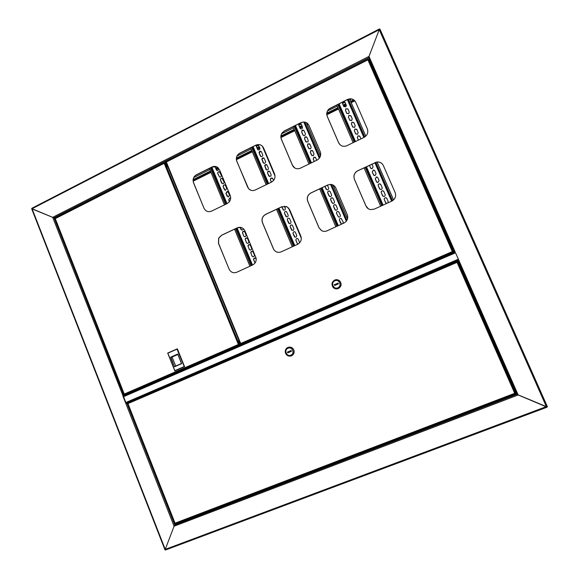 <?xml version="1.0" encoding="UTF-8"?>
<svg xmlns="http://www.w3.org/2000/svg" width="579" height="579" viewBox="0 0 579 579"><rect width="100%" height="100%" fill="white"/><g stroke="black" fill="none" stroke-linecap="round" stroke-linejoin="round"><path stroke-width="0.87" d="M165.087 161.613L165.63 161.215L166.564 161.577M369.453 59.159L368.678 57.784L368.997 56.395L368.678 57.784L454.45 252.372M379.375 29.008L379.245 29.688L32.084 208.729L52.855 217.414L55.468 218.022L52.689 217.342L368.997 56.395L455.13 251.901L186.474 368.512M516.823 393.72L457.96 260.47L458.742 260.087L518.169 394.972L547.083 407.167L165.348 550.014L165.239 549.384L546.359 406.617L379.245 29.688L368.997 56.395L379.245 29.688L379.94 29.124L547.35 406.61L546.359 406.617L516.938 394.364L518.169 394.972L174.076 526.217L174.764 524.987L176.559 523.684L174.764 524.987L174.076 526.217L165.239 549.384L174.076 526.217L122.907 396.022L124.615 395.435M165.232 549.471L164.957 549.811L165.239 549.384L31.881 208.266L379.332 29.03M165.399 550.043L547.112 407.167L546.902 406.646M546.518 406.624L546.931 406.748L546.518 406.624M176.566 523.228L176.559 523.684L516.678 393.778M459.646 264.299L514.536 389.595M459.031 264.574L459.393 264.415M370.958 63.61L452.923 249.035M452.322 249.339L452.937 249.064M452.677 249.151L452.308 249.31M455.535 252.82L458.561 259.682M458.669 260.022L128.292 402.658M126.121 403.281L123.327 395.993L455.166 252.06M238.678 342.348L239.163 342.138L239.395 343.333M452.351 249.411L452.966 249.144M459.61 264.227L458.995 264.494M459.603 264.205L458.988 264.473M171.731 515.788L171.355 514.825M110.35 359.668L109.981 358.741M58.19 227.033L57.842 226.136M129.001 402.825L125.846 403.483M176.4 523.286L176.559 523.684M164.943 549.782L31.657 208.758L52.689 217.342L123.175 396.217M123.081 395.971L124.29 395.58M125.686 394.379L125.795 394.921M165.044 161.512L166.064 164.002M166.766 165.717L167.259 166.918L167.751 166.672M165.934 162.178L165.558 161.252M167.259 166.918L167.961 167.179M171.391 515.071L171.522 515.455M193.154 180.264L210.655 171.558M215.902 168.952L218.138 167.838M236.391 158.769L251.966 151.025M254.015 150.004L254.427 149.802M257.221 148.412L259.537 147.261M280.924 136.63L294.45 129.906M296.455 128.907L296.853 128.712M299.705 127.293L302.108 126.099M306.805 123.768L307.492 123.421M326.809 113.817L338.158 108.179M340.112 107.209L340.503 107.014M343.412 105.566L345.916 104.329M350.852 101.868L354.203 100.203M193.176 179.837L210.517 171.218M215.764 168.605L217.856 167.57M236.413 158.335L251.822 150.678M253.87 149.657L254.282 149.454M257.069 148.065L259.392 146.914M280.953 136.195L294.298 129.558M296.303 128.56L296.701 128.357M299.553 126.946L301.963 125.744M306.653 123.414L307.159 123.161M326.838 113.375L338.006 107.824M339.96 106.854L340.351 106.659M343.26 105.212L345.757 103.967M350.693 101.513L353.863 99.943M458.72 264.147L459.335 265.457L458.72 264.147M457.084 262.338L457.171 261.542L457.055 262.359L127.894 403.628M515.274 392.316L515.578 393.322L514.702 393.307L515.39 393.763L175.227 523.749L174.836 523.474M514.818 393.315L515.361 393.763L175.162 523.763M513.732 388.791L457.837 261.86L457.12 262.301M457.164 261.549L127.865 403.31L175.039 523.177L514.702 393.307L457.055 262.359L457.627 261.715L515.578 393.322L514.854 393.322M291.071 355.976L291.483 355.824C293.662 354.674 294.494 352.85 293.966 350.36C292.931 347.798 291.099 346.756 288.48 347.226M291.389 355.861C293.567 354.71 294.393 352.886 293.864 350.389C292.677 347.603 290.687 346.618 287.886 347.429C285.802 348.522 284.955 350.266 285.353 352.662C286.46 355.6 288.465 356.664 291.389 355.861M290.868 355.159C295.21 353.508 292.2 346.264 288.002 348.254C283.674 349.897 286.663 357.127 290.868 355.159M291.121 350.534L287.43 352.104L287.749 352.872L291.44 351.301L291.121 350.534M291.143 350.592L287.43 352.104M287.937 351.952L288.233 352.662M238.62 342.218L239.445 343.354L239.424 342.059L238.599 340.922L238.62 342.218M240.56 344.273L239.084 344.643L240.466 344.042M238.403 341.053L239.178 342.167M164.899 162.779L165.688 163.075L164.501 162.627L164.19 163.3L164.899 162.779L239.337 344.534L238.374 344.491L239.127 344.946L240.806 344.592L186.416 368.193M239.084 344.643L238.548 344.483M54.947 218.63L164.364 162.699M124.478 394.704L124.253 394.053L124.123 394.552M238.483 344.483L239.069 344.679M240.806 344.592L177.21 372.188M186.402 368.114L177.145 372.022M174.851 370.654L184.571 366.695L174.829 370.893L167.693 353.074L177.174 348.884L184.354 366.753L177 349.159L167.859 353.197L174.851 370.654L184.035 366.659M184.571 366.695L177.398 348.84L177 349.159M186.395 368.078L186.489 368.599M177.362 372.558L177.116 371.957M185.902 368.852L185.664 368.258M174.634 366.507L181.48 363.518L177.767 354.276L170.935 357.279L174.46 366.782L170.617 357.185L177.789 354.03L181.654 363.648L174.46 366.782M177.862 354.5L172.079 357.04L170.617 357.185M172.079 357.04L175.683 366.051M238.613 342.196L239.098 341.986M238.519 341.936L238.975 341.74M353.682 99.82L350.621 101.347M345.685 103.8L343.188 105.045M340.278 106.493L339.887 106.681M337.933 107.658L326.867 113.158M306.993 123.037L306.581 123.247M301.891 125.578L299.481 126.772M296.636 128.191L296.231 128.393M294.226 129.392L280.974 135.978M259.32 146.748L257.004 147.898M254.21 149.288L253.805 149.491M251.749 150.511L236.442 158.125M217.697 167.447L215.692 168.446M210.445 171.051L193.198 179.628M229.479 201.615L228.806 200.001L229.682 198.141L230.341 198.141M227.902 196.867L226.071 193.408L227.619 191.548M225.144 190.267L223.328 186.814C223.103 185.635 223.566 185.005 224.71 184.918L224.898 184.962M222.387 183.673L220.599 180.243C220.396 178.947 220.917 178.325 222.162 178.383L222.184 178.39M219.636 177.094L217.74 173.62C217.566 172.231 218.138 171.63 219.448 171.818L221.214 175.234C221.417 176.544 220.888 177.16 219.636 177.094L217.87 173.671C217.675 172.354 218.211 171.739 219.47 171.825M218.124 167.794L218.486 168.67C218.659 170.06 218.088 170.66 216.778 170.472L215.048 166.448M255.035 262.996L253.588 259.247L254.992 257.988M253.03 256.779L252.075 255.998L250.91 253.182L250.808 252.473L252.241 251.293M250.215 250.085L249.296 249.31L248.13 246.495L248.044 245.706L249.491 244.606M247.407 243.397L246.524 242.63L245.358 239.822L245.301 238.924L246.748 237.933M244.606 236.717L243.752 235.964L242.587 233.156L242.572 232.128L244.005 231.274M241.805 230.051L240.155 227.301M229.414 201.709L228.691 199.965L229.559 198.098L230.666 198.336M229.436 195.007L228.51 196.882L227.098 196.143L225.948 193.364L227.091 191.454L228.285 192.221L229.436 195.007M226.693 188.407L225.499 190.317L224.363 189.543L223.204 186.771C222.98 185.591 223.443 184.962 224.594 184.875L225.542 185.627L226.693 188.407M223.95 181.813C224.174 183.015 223.704 183.644 222.539 183.709L221.619 182.964L220.476 180.192C220.273 178.897 220.794 178.274 222.039 178.332L223.95 181.813M216.778 170.472L214.918 166.441M254.984 263.061L253.479 259.233C254.087 257.764 254.919 257.612 255.954 258.77L256.229 259.421M254.34 254.89L254.449 255.505C253.841 256.989 253.016 257.148 251.966 255.983L250.7 252.458C251.351 251.054 252.176 250.924 253.168 252.068L254.34 254.89M251.554 248.188L251.655 248.883C251.011 250.302 250.186 250.439 249.187 249.288L247.935 245.684C248.623 244.352 249.44 244.251 250.389 245.373L251.554 248.188M248.775 241.501L248.861 242.29C248.174 243.629 247.356 243.73 246.408 242.608L245.185 238.895C245.916 237.665 246.726 237.6 247.609 238.693L248.775 241.501M246.003 234.828L246.053 235.733C245.322 236.963 244.519 237.035 243.636 235.935L242.456 232.099C243.231 230.992 244.027 230.963 244.83 232.02L246.003 234.828M243.332 228.633L243.238 229.204C242.456 230.304 241.667 230.333 240.871 229.277L240.046 227.294M209.345 168.402L224.478 204.872M234.553 229.161L249.918 266.21M271.435 182.168L255.274 189.984C252.726 191.041 250.497 190.607 248.579 188.682L236.637 160.94C235.791 157.553 236.854 154.948 239.822 153.124L255.824 145.148C259.254 143.838 261.853 144.793 263.611 148.007L274.547 173.903C275.655 177.463 274.612 180.221 271.435 182.168L270.465 179.823L270.798 178.252L272.21 177.985M269.387 176.581L267.65 173.15L267.701 171.963L269.416 171.312M266.557 169.9L264.777 165.594L266.622 164.66M263.727 163.227L261.932 159.138L263.829 158.009M260.905 156.569L259.124 152.632L261.042 151.38M258.082 149.918L256.331 146.096L257.112 144.75M257.814 144.612L258.263 144.75M298.084 244.02L297.367 243.52L296.007 240.394C295.782 239.149 296.289 238.512 297.519 238.49M295.189 237.224L293.148 233.619C292.931 232.353 293.444 231.723 294.697 231.723M292.294 230.442L290.296 226.859C290.079 225.571 290.607 224.942 291.874 224.963M289.406 223.668L287.452 220.107C287.242 218.797 287.777 218.174 289.059 218.218M286.525 216.908L284.607 213.362C284.398 212.044 284.948 211.415 286.243 211.487M283.659 210.163L281.828 206.768M271.385 182.197L270.364 179.772L270.697 178.202L272.767 178.607L273.563 180.482M271.131 174.735L270.871 176.24L268.728 175.907L267.541 173.099L267.592 171.905C268.424 170.914 269.206 170.921 269.944 171.927L271.131 174.735M268.316 168.062L268.28 169.22C267.462 170.248 266.673 170.255 265.913 169.234L264.675 165.536C265.406 164.262 266.231 164.168 267.129 165.254L268.316 168.062M265.5 161.396L265.566 162.294C264.827 163.567 264.01 163.662 263.105 162.576L261.831 159.08C262.475 157.633 263.307 157.474 264.321 158.595L265.5 161.396M262.692 154.745L262.794 155.462C262.128 156.887 261.303 157.047 260.304 155.925L259.016 152.574C259.595 151.01 260.427 150.808 261.513 151.944L262.692 154.745M257.952 144.598L260 148.687C259.406 150.222 258.574 150.424 257.503 149.288L256.222 146.031L256.736 144.851M298.185 244.034L297.273 243.498L295.912 240.372C295.891 238.606 296.643 238.121 298.163 238.924L299.669 242.818M296.701 235.32C296.709 237.108 295.956 237.585 294.436 236.746L293.054 233.598C293.017 231.853 293.756 231.354 295.276 232.099L296.701 235.32M293.843 228.546C293.871 230.304 293.126 230.797 291.606 230.008L290.202 226.83C290.144 225.122 290.868 224.609 292.373 225.289L293.843 228.546M290.991 221.779C291.034 223.501 290.303 224.008 288.798 223.299L287.358 220.071C287.271 218.421 287.973 217.885 289.464 218.471L290.991 221.779M288.139 215.026C288.212 216.698 287.502 217.226 286.004 216.604L284.513 213.325C284.398 211.74 285.071 211.183 286.533 211.653L288.139 215.026M284.405 206.175L285.295 208.281C285.404 209.887 284.723 210.438 283.254 209.945L281.756 206.804M250.62 147.826L266.152 184.723M276.494 209.294L292.272 246.777M314.317 161.432L313.304 159.066L313.912 157.278L315.309 157.3M312.023 155.671L310.416 152.313L310.887 150.612L312.428 150.554M309.121 148.912L307.529 145.575L307.89 143.968L309.555 143.824M306.219 142.159L304.648 138.844L304.909 137.339L306.689 137.1M303.324 135.421L301.775 132.128L301.948 130.724L303.816 130.384M300.436 128.697L298.902 125.419L299.01 124.116L300.957 123.682M341.458 223.935L339.54 220.353C339.33 218.992 339.909 218.355 341.263 218.457L341.342 218.486M338.483 217.06L336.609 213.499C336.385 212.189 336.935 211.545 338.245 211.574L338.44 211.639M335.516 210.191L333.678 206.652C333.446 205.4 333.96 204.749 335.219 204.705L335.538 204.814M332.556 203.33L330.754 199.82C330.508 198.633 330.985 197.975 332.187 197.859L332.643 197.989M329.603 196.491L327.837 193.002C327.584 191.881 328.018 191.222 329.147 191.027L329.74 191.179M326.65 189.651L324.978 186.329M314.267 161.454L313.225 159.008L313.825 157.22L315.7 157.806L316.749 160.26M314.021 153.891L313.449 155.671L311.545 155.1L310.33 152.255L310.8 150.547L312.805 151.047L314.021 153.891M311.126 147.138L310.677 148.825L308.658 148.347L307.442 145.51L307.796 143.903L309.91 144.301L311.126 147.138M308.238 140.4L307.898 141.985L305.77 141.609L304.561 138.779L304.822 137.266C305.69 136.557 306.429 136.658 307.022 137.563L308.238 140.4M305.357 133.669L305.111 135.16C304.236 135.884 303.497 135.797 302.897 134.885L301.681 132.055L301.862 130.651C302.73 129.834 303.49 129.891 304.141 130.84L305.357 133.669M302.477 126.946L302.31 128.335C301.442 129.175 300.675 129.117 300.016 128.169L298.807 125.346L298.916 124.036C299.777 123.117 300.559 123.146 301.261 124.123L302.477 126.946M341.863 224.022L340.705 223.212L339.468 220.324C339.258 218.956 339.837 218.326 341.19 218.421L343.224 222.054L343.029 223.487M340.286 215.185C340.495 216.546 339.916 217.183 338.563 217.089L336.537 213.463C336.312 212.153 336.855 211.509 338.172 211.538L339.048 212.298L340.286 215.185M337.347 208.331C337.564 209.634 337.021 210.278 335.719 210.264L334.836 209.497L333.605 206.616C333.366 205.364 333.88 204.713 335.147 204.669L336.109 205.451L337.347 208.331M334.409 201.485C334.648 202.73 334.134 203.381 332.882 203.439L331.905 202.657L330.674 199.777C330.435 198.59 330.913 197.931 332.107 197.815L333.178 198.604L334.409 201.485M331.485 194.653C331.731 195.832 331.26 196.491 330.066 196.621L328.981 195.825L327.757 192.959C327.504 191.837 327.938 191.179 329.067 190.983L330.254 191.779L331.485 194.653M327.424 185.171L328.561 187.835C328.814 188.942 328.387 189.601 327.273 189.811L326.064 189.015L324.928 186.351M347.545 218.826L333.041 185.027M320.52 155.86L306.255 122.618M347.566 218.739L333.113 185.07M320.542 155.78L306.327 122.647M293.068 126.671L309.012 163.995M319.637 188.855L335.842 226.787M358.43 140.104L357.388 137.715L358.054 135.87L359.675 136.087M355.875 134.082L354.42 130.883L355.007 129.081L356.707 129.262M352.893 127.242L351.453 124.058L351.96 122.314L353.747 122.444M349.926 120.418L348.493 117.255L348.927 115.561L350.787 115.641M346.959 113.607L345.54 110.459L345.909 108.823L347.841 108.845M343.998 106.804L342.587 103.67L342.898 102.092L344.889 102.063M386.012 203.164L384.347 199.726C384.094 198.554 384.565 197.88 385.766 197.721L386.526 198.004M382.965 196.201L381.329 192.785C381.069 191.656 381.518 190.983 382.676 190.781L383.53 191.084M379.925 189.246L378.319 185.866C378.058 184.773 378.478 184.1 379.585 183.854L380.533 184.173M376.893 182.305L375.315 178.947L376.502 176.95L377.544 177.268M373.875 175.379L372.311 172.05L373.412 170.052L374.555 170.378M370.582 168.055L369.38 165.297L370.857 168.467M358.401 140.118L357.323 137.643L357.988 135.797L359.87 136.405L360.949 138.888M358.148 132.446L357.504 134.285L355.6 133.684L354.355 130.811L354.934 129.008L356.896 129.566L358.148 132.446M355.173 125.614L354.609 127.402L352.633 126.859L351.388 123.986L351.894 122.234L353.928 122.741L355.173 125.614M352.206 118.789L351.714 120.533L349.673 120.041L348.428 117.175L348.862 115.482L350.961 115.923L352.206 118.789M349.246 111.986L348.826 113.665L346.712 113.231L345.468 110.372L345.837 108.736L348.001 109.12L349.246 111.986M346.285 105.183L345.931 106.811L343.76 106.442L342.515 103.583L342.826 102.005L345.041 102.324L346.285 105.183M386.75 203.424L385.563 202.607L384.29 199.683C384.036 198.51 384.514 197.837 385.715 197.678L386.881 198.488L388.154 201.42L387.952 202.874M385.136 194.472C385.39 195.637 384.919 196.31 383.725 196.476L382.545 195.666L381.279 192.742C381.018 191.606 381.467 190.94 382.625 190.737L383.863 191.548L385.136 194.472M382.111 187.531C382.372 188.66 381.93 189.326 380.779 189.543L379.534 188.732L378.261 185.816C378 184.723 378.42 184.057 379.534 183.804L380.844 184.614L382.111 187.531M379.1 180.605L377.848 182.617L376.524 181.806L375.257 178.897L376.444 176.892L377.834 177.688L379.1 180.605M376.089 173.686L374.924 175.69L373.52 174.901L372.254 171.992L373.354 170.002L374.83 170.783L376.089 173.686M371.921 164.096L373.086 166.788L372.007 168.778L370.517 167.997M393.554 199.921L377.045 162.04M365.776 136.174L349.528 98.9M393.575 199.9L377.074 162.033M365.798 136.152L349.557 98.9M336.739 104.908L353.125 142.673M364.039 167.823L380.692 206.204M452.192 249.317L452.814 250.642L452.192 249.317M374.309 209.135L370.394 209.598C368.331 209.128 366.854 207.933 365.964 206.015L354.406 179.258C353.241 175.603 354.341 172.774 357.699 170.762L376.705 162.033C379.766 161.707 381.995 162.894 383.378 165.594L395.146 192.561C396.333 196.267 395.204 199.125 391.773 201.123L374.309 209.135M300.371 168.178L299.379 168.554C296.209 169.213 293.886 168.105 292.402 165.232L281.336 139.213C280.497 136.999 280.757 134.885 282.132 132.859L284.477 130.868L300.964 122.647C304.503 121.293 307.174 122.249 308.983 125.491L320.238 151.712C321.374 155.317 320.303 158.125 317.024 160.122L300.371 168.178M346.85 145.705L346.307 145.937C342.862 146.914 340.3 145.857 338.635 142.774L327.251 116.43C326.245 113.622 326.831 111.125 329.024 108.924L347.487 99.458C351.135 98.061 353.892 99.002 355.752 102.288L367.339 128.835C368.505 132.49 367.397 135.348 364.017 137.404L346.85 145.705M327.055 230.818C325.108 231.651 323.227 231.549 321.41 230.522L318.957 227.692L307.724 201.268C306.595 197.663 307.659 194.884 310.916 192.93L327.678 184.99L330.348 184.383C332.889 184.498 334.713 185.707 335.827 188.016L347.255 214.643C348.413 218.297 347.32 221.098 343.984 223.045L327.055 230.818M281.22 251.851C277.804 253.03 275.206 252.024 273.411 248.847L262.432 222.618C261.332 219.065 262.367 216.329 265.529 214.425L281.792 206.725L287.039 206.826L289.703 209.764L300.812 236.058C301.934 239.67 300.877 242.42 297.642 244.316L281.22 251.851M236.731 272.26C233.351 273.411 230.804 272.362 229.096 269.126L218.471 243.346L218.63 238.15L221.468 235.298L237.26 227.822C240.647 226.613 243.209 227.634 244.939 230.862L256.15 258.285C256.432 261.317 255.274 263.539 252.676 264.95L236.731 272.26M211.501 211.147C208.172 212.355 205.668 211.364 203.982 208.187L193.516 182.783C192.467 179.316 193.444 176.631 196.469 174.728L212.001 166.984C213.846 166.13 215.627 166.202 217.342 167.208L219.564 169.857L230.21 195.441C231.086 197.844 230.717 200.059 229.118 202.078L227.185 203.562L211.501 211.147M368.389 208.816L366.015 206.044L354.449 179.295C353.291 175.647 354.391 172.817 357.75 170.805L376.748 162.077C378.919 161.773 380.765 162.388 382.285 163.915M250.729 190.18L248.659 188.718L247.624 187.06L236.724 160.984C235.885 157.597 236.941 154.991 239.909 153.167L255.904 145.199C257.785 144.323 259.602 144.374 261.353 145.351M294.82 167.997L292.475 165.276L281.408 139.264C280.569 137.049 280.829 134.936 282.205 132.909L284.55 130.919L301.029 122.705C303.374 121.655 305.531 121.894 307.485 123.414M340.112 144.837L338.693 142.825L327.316 116.488C326.303 113.679 326.889 111.182 329.082 108.99L347.545 99.523C350.498 98.278 353.009 98.799 355.057 101.101M322.641 231.086L321.468 230.543L319.022 227.713L307.789 201.297C306.66 197.692 307.724 194.913 310.981 192.959L327.736 185.019L330.406 184.419L333.547 185.316M277.848 252.314C275.843 251.901 274.388 250.75 273.491 248.861L262.511 222.64C261.411 219.086 262.446 216.358 265.602 214.454L281.864 206.754L286.46 206.558M229.096 269.126L218.565 243.361L218.724 238.172L221.562 235.313L237.347 227.837L241.03 227.431M203.982 208.187L193.618 182.819C192.561 179.352 193.545 176.675 196.563 174.771L212.102 167.027L216.684 166.853M240.683 343.622L240.712 343.991M240.437 344.049L240.69 343.485L240.835 344.223L242.456 343.883L453.335 252.379L452.308 251.583L453.437 251.872L370.647 63.878M369.026 60.259L368.512 59.348L367.889 59.847L368.027 59.21L166.18 162.113M166.405 162.178L240.69 343.485L452.308 251.583L367.889 59.847L165.927 162.229L240.372 343.89M452.568 251.561L453.437 251.872M452.916 251.807L368.512 59.348L453.162 251.633M240.806 344.216L452.887 251.851M453.01 252.111L452.423 251.662M240.835 344.223L453.335 252.379M336.515 288.928L338.382 288.545C341.436 286.54 341.914 284.028 339.815 281.025L336.833 279.679M334.698 280.048C331.767 281.937 331.224 284.369 333.07 287.343C334.553 288.892 336.305 289.29 338.302 288.545C341.357 286.54 341.834 284.028 339.735 281.018C338.252 279.657 336.573 279.331 334.698 280.048M334.865 280.815C330.399 282.588 333.482 289.869 337.818 287.77C342.305 286.004 339.2 278.702 334.865 280.815M334.604 285.512L338.411 283.84L338.085 283.066L334.271 284.745L334.604 285.512M338.15 283.225L334.676 284.752L334.937 285.367M334.676 284.752L334.271 284.745M369.315 59.232L368.635 59.572M123.913 395.638L53.992 217.784L368.678 57.784M368.903 60.05L369.532 59.724M516.938 394.364L174.764 524.987L126.844 403.1M547.227 406.639L547.112 407.167M516.475 393.315L515.339 393.749M379.94 29.131L547.35 406.61L379.983 29.16M128.256 402.651L458.025 260.622L128.22 402.651M126.193 403.274L458.684 260.043M125.563 402.651L458.293 259.211M455.478 252.82L123.276 396.818M177.326 372.485L125.802 394.835M128.958 402.781L458.206 261.028M354.855 100.847L351.2 102.664L354.862 100.855M346.256 105.117L343.76 106.355L346.264 105.125M340.459 108.005L340.85 107.817L340.459 107.998M338.498 108.968L326.853 114.758L338.505 108.982M308.115 124.065L307.145 124.55L308.122 124.072M300.045 128.089L302.448 126.888L300.038 128.075M297.186 129.493L296.788 129.696M294.783 130.688L280.96 137.556L294.783 130.695M259.862 148.036L257.546 149.187L259.87 148.043M254.347 150.786L254.753 150.583L254.34 150.779M252.292 151.799L236.427 159.681L252.292 151.807M218.457 168.605L216.22 169.712L218.464 168.612M210.973 172.325L193.191 181.155L210.98 172.332M513.862 388.741L515.23 392.338M515.201 392.345L513.891 388.726L515.426 392.236M514.47 389.624L515.426 392.005L514.362 389.551M174.265 522.215L173.497 520.26M174.221 522.113L173.555 520.412M165.732 163.843L167.172 166.701M165.898 163.596L166.187 165.362L167.157 166.672M165.92 163.64L167.005 166.289M124.253 394.053L238.374 344.491L164.19 163.3L55.273 218.623L124.253 394.053M164.342 162.721L55.085 218.232M56.091 221.685L55.468 220.1M56.163 221.866L55.642 221.004M56.17 221.902L55.446 220.049M238.895 341.603L238.476 341.791M195.847 175.198L209.374 168.453M239.163 153.609L250.642 147.884M252.697 146.863L253.103 146.661M283.782 131.368L293.09 126.729M295.095 125.73L295.493 125.534M329.762 108.454L336.761 104.965M338.715 103.996L339.106 103.8M193.842 177.521L209.83 169.56M215.084 166.94L215.822 166.571M237.101 155.975L251.112 148.998M253.168 147.978L253.573 147.775M256.302 146.422L258.683 145.235M281.655 133.792L293.575 127.858M295.579 126.866L295.978 126.663M298.778 125.267L301.232 124.051M327.569 110.936L337.26 106.109M339.214 105.139L339.605 104.944M342.486 103.503L345.004 102.251M349.948 99.791L351.612 98.966M211.176 167.483L226.324 203.982M236.413 228.285L251.793 265.348M211.444 167.353L226.592 203.851M236.673 228.155L252.06 265.225M252.495 265.03L237.101 227.952M227.011 203.649L211.856 167.15M210.343 167.903L225.477 204.387M235.559 228.683L250.931 265.747M252.458 146.914L268.012 183.825L252.458 146.914M278.369 208.411L294.161 245.909L278.361 208.411M252.668 146.805L268.222 183.724L252.668 146.805M278.579 208.31L294.378 245.814L278.579 208.31M301.29 238.034L288.632 208.071M275.025 175.857L262.555 146.349M294.798 245.619L278.991 208.114M268.634 183.521L253.081 146.603M262.381 146.169L275.039 176.125M288.458 207.883L301.304 238.302M251.641 147.319L267.18 184.223M277.529 208.802L293.321 246.299M294.921 125.752L310.887 163.09L294.914 125.759M321.519 187.965L337.745 225.911L321.511 187.972M295.073 125.672L311.039 163.017L295.073 125.672M321.678 187.893L337.904 225.839L321.678 187.893M346.452 221.062L330.725 184.397M319.449 158.103L303.989 122.053M338.31 225.651L322.083 187.697M311.444 162.822L295.471 125.477M303.787 122.053L319.318 158.27M330.522 184.39L346.322 221.229M346.908 220.367L331.521 184.498M319.897 157.408L304.764 122.14M294.118 126.15L310.076 163.481M320.708 188.356L336.92 226.288M338.599 103.981L355.007 141.761M382.589 205.335L365.921 166.933L382.603 205.328M338.693 103.938L355.093 141.717L338.701 103.93M382.705 205.284L366.029 166.882L382.697 205.284M391.882 201.072L375.12 162.576M364.126 137.346L347.632 99.479M383.103 205.104L366.42 166.694M355.492 141.522L339.084 103.742M347.378 99.61L363.873 137.476M374.859 162.699L391.621 201.195M392.555 200.703L375.822 162.308M364.784 136.97L348.326 99.197M337.818 104.372L354.218 142.144M365.139 167.309L381.8 205.697M166.101 161.831L368.005 59.246M369.156 60.65L370.524 63.762M369.373 60.375L370.726 63.82M370.596 63.828L369.395 60.368L370.9 63.697M369.568 60.44L370.944 63.545L369.568 60.44M369.815 60.998L370.698 62.995L369.815 60.998M31.881 208.266L379.411 28.964M546.923 406.755L547.061 407.153M296.795 129.703L297.193 129.501M127.72 403.853L174.793 523.561M515.238 393.416L514.861 393.322M515.556 393.322L457.627 261.759M174.279 522.265L173.483 520.231M167.186 166.745L166.115 165.406L165.739 163.785M54.889 218.63L124.007 394.4M239.127 344.946L124.434 394.719M55.627 220.99L55.432 220.006M515.505 391.114L515.078 391.281M514.796 389.501L514.398 389.645M354.992 141.768L338.585 103.988M240.372 343.919L165.934 162.236M369.858 61.15L370.683 62.966"/></g></svg>

